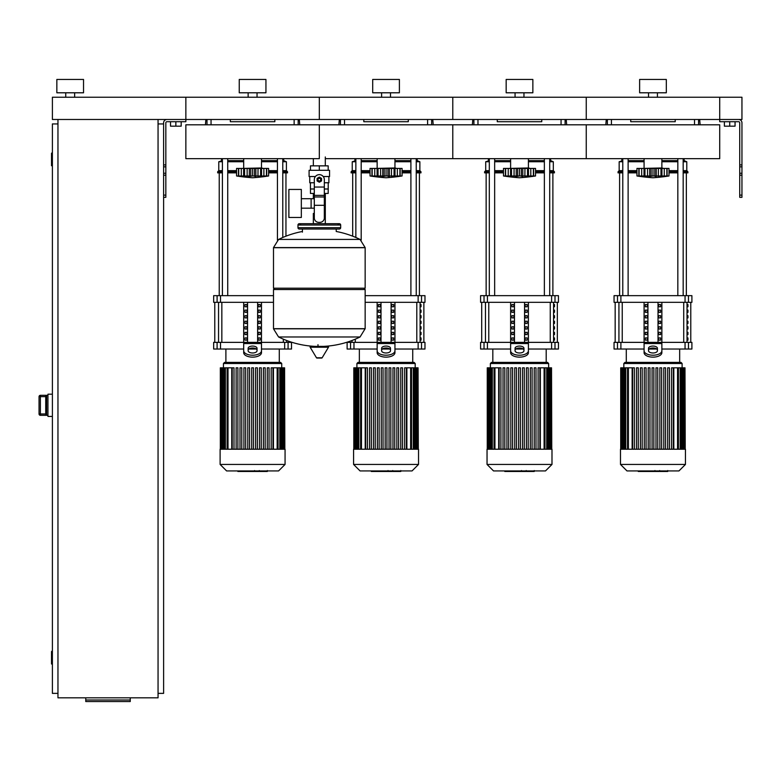 <?xml version="1.0" encoding="UTF-8"?>
<svg xmlns="http://www.w3.org/2000/svg" width="781" height="781" viewBox="0 0 781 781"><rect width="100%" height="100%" fill="white"/><g stroke="black" fill="none" stroke-linecap="round" stroke-linejoin="round"><path stroke-width="1.17" d="M741.95 195.113L741.95 122.822A3.339 3.339 0 0 0 738.611 119.483L719.711 119.483L741.95 119.483L741.95 97.244L719.711 97.244L719.711 121.709L738.611 121.709A1.113 1.113 0 0 1 739.724 122.822L739.724 197.339L741.95 197.339L741.95 195.113L739.724 195.113M724.377 121.709L724.377 126.161L735.058 126.161L735.058 121.709M729.718 121.709L729.718 126.161M163.61 195.113L163.61 122.822A3.339 3.339 0 0 1 166.949 119.483L719.711 119.483L719.711 97.244L586.248 97.244L586.248 119.483L586.248 97.244L452.785 97.244L452.785 119.483L452.785 97.244L319.322 97.244L319.322 119.483L319.322 97.244L185.858 97.244L185.858 121.709L166.949 121.709A1.113 1.113 0 0 0 165.836 122.822L165.836 197.339L163.61 197.339L163.61 195.113L165.836 195.113M181.182 121.709L181.182 126.161L170.512 126.161L170.512 121.709M175.852 121.709L175.852 126.161M57.96 119.483L57.96 697.823L158.055 697.823L158.055 119.483M158.055 123.935L163.61 123.935M158.055 693.372L163.61 693.372L163.61 197.339M52.395 664.455L52.395 651.11M51.956 651.11L51.507 664.006L51.507 651.549M52.395 166.197L52.395 152.851M51.956 152.851L51.507 165.748L51.507 153.291M51.507 153.74L51.507 165.308M57.96 123.935L52.395 123.935L52.395 693.372L57.96 693.372M51.507 651.998L51.507 663.567M130.251 700.01L130.251 701.553L85.764 701.553L85.764 700.01L130.251 700.01L130.251 697.823M85.764 697.823L85.764 700.01M45.728 413.979L40.387 413.979L40.387 415.316L46.616 415.316L45.728 414.262L45.728 396.367L46.616 395.323L40.387 395.303L39.05 396.641L40.387 396.65L40.387 395.323A1.337 1.337 180 0 0 39.05 396.65L39.05 413.989A1.337 1.337 0 0 0 40.387 415.316L47.944 415.326M40.387 395.303L47.944 395.303M45.728 414.252L45.728 396.211M52.395 394.19L47.944 394.19L47.944 416.439L52.395 416.439M325.306 156.961L325.306 165.855M325.306 193.444L325.306 213.457L324.33 213.457L325.306 213.457L325.306 223.698M313.337 158.65L313.337 165.855M313.337 193.444L313.337 198.716M314.313 213.457L313.337 213.457L314.313 213.457M301.329 208.185L314.313 208.185M301.329 198.716L311.111 198.716L311.111 208.185L311.111 198.716L314.313 198.716M288.872 203.451L288.872 217.469L301.329 217.469L301.329 189.441L288.872 189.441L288.872 203.451M315.407 176.535L309.091 176.535L309.091 170.307L329.553 170.307L329.553 176.535L323.236 176.535M324.33 193.444L328.186 193.444L328.215 188.992L324.33 188.992M317.545 179.65A1.777 1.777 0 0 0 319.322 181.426A1.777 1.777 0 0 0 321.098 179.65A1.777 1.777 0 0 0 319.322 177.873A1.777 1.777 0 0 0 317.545 179.65M317.984 179.65A1.337 1.337 0 0 1 319.322 178.312A1.337 1.337 0 0 1 320.659 179.65A1.337 1.337 0 0 1 319.322 180.987A1.337 1.337 0 0 1 317.984 179.65M321.547 180.938L319.322 182.217L317.096 180.938L317.096 178.371L319.322 177.082L321.547 178.371L321.547 180.938M324.33 205.305L324.33 217.909A4.452 4.452 0 0 1 319.878 222.36L318.765 222.36A4.452 4.452 0 0 1 314.313 217.909L314.313 205.305L324.33 205.305L324.33 179.65A5.008 5.008 0 0 0 319.322 174.641A5.008 5.008 0 0 0 314.313 179.65L314.313 205.305M314.313 188.992L310.418 188.992L310.418 182.764M310.457 188.992L310.457 193.444L314.313 193.444M314.313 182.764L309.754 182.764L309.754 176.535M328.889 176.535L328.889 182.764L324.33 182.764M310.457 170.307L310.457 165.855L328.186 165.855L328.186 170.307M319.322 170.307L319.322 165.855M365.147 247.597L273.496 247.597L365.147 247.714L273.496 247.714L273.496 288.199L365.147 288.199L365.147 247.597L360.061 239.425L278.583 239.425L360.061 239.425A92.09 92.09 0 0 0 336.23 231.488L336.23 229.028L339.335 229.028A1.337 1.337 0 0 0 340.672 227.701L340.672 225.026A1.337 1.337 0 0 0 339.335 223.698L299.299 223.698A1.337 1.337 0 0 0 297.971 225.026L340.672 225.026M302.413 232.142L302.413 229.028L299.299 229.028L339.335 229.028M363.809 288.199L365.147 289.536L365.147 328.684L273.496 328.684L365.147 328.684L360.061 336.982L278.583 336.982A92.09 92.09 0 0 0 314.792 346.364M365.147 289.536L273.496 289.536L273.496 328.801L365.147 328.801M317.984 344.694L317.984 346.364M310.623 346.364A0.556 0.556 0 0 0 310.145 347.213L316.49 357.776A0.556 0.556 0 0 0 316.969 358.049L321.674 358.049A0.556 0.556 0 0 0 322.153 357.776L328.489 347.213A0.556 0.556 0 0 0 328.01 346.364L310.623 346.364M273.496 289.536L274.834 288.199M313.337 223.698L313.337 213.457M300.636 225.026A1.337 1.337 0 0 0 299.299 223.698M338.007 225.026A1.337 1.337 0 0 1 339.335 223.698M340.672 227.701L297.971 227.701A1.337 1.337 0 0 0 299.299 229.028M74.644 92.793L74.644 97.244M65.741 92.793L65.741 97.244M83.538 79.447L83.538 92.793L56.847 92.793L56.847 79.447L83.538 79.447M52.395 97.244L185.858 97.244L185.858 119.483L52.395 119.483L52.395 97.244M319.322 158.65L185.858 158.65L185.858 124.804L319.322 124.804L319.322 158.65L319.322 124.804L452.785 124.804L452.785 158.65L452.785 124.804L586.248 124.804L586.248 158.65L719.711 158.65L719.711 124.804L586.248 124.804L586.248 158.65L325.306 158.65M661.868 158.65L661.868 167.974L642.294 168.423M666.994 176.018L666.847 168.423L668.995 168.423L668.995 175.979A184.746 184.746 0 0 1 652.975 177.765A184.746 184.746 0 0 1 636.964 175.979L637.335 176.037M668.995 175.979L636.964 175.979L636.964 168.423L644.013 168.423L644.013 176.467L644.969 175.979L644.305 176.252M666.125 176.252L665.227 176.467L666.847 175.979L666.847 168.423L664.27 168.423L664.27 176.252M661.937 176.467L660.98 175.979L661.937 176.467L661.937 168.423L664.27 168.423M638.956 176.018L639.102 168.423L639.102 175.979L640.732 176.467L638.858 176.252L638.858 168.423M644.305 168.423L649.694 168.423L649.694 176.467L652.975 175.979L652.975 168.423L656.255 168.423L656.255 176.467L654.829 176.252L654.829 168.423M644.969 168.423L644.969 175.979L645.789 176.028M656.255 168.423L661.937 168.423M660.98 168.423L660.98 175.979L658.744 176.184M644.013 168.423L644.14 176.135M649.694 168.423L652.975 168.423M665.207 176.467L667.091 176.252L667.091 168.423M658.344 176.272L658.422 168.423M648.738 176.418L649.236 176.457M641.679 168.423L641.679 176.252L644.013 176.467M528.415 158.65L528.415 167.974L508.841 168.423M533.53 176.018L533.384 168.423L535.532 168.423L535.532 175.979A184.746 184.746 0 0 1 519.511 177.765A184.746 184.746 0 0 1 503.501 175.979L503.872 176.037M535.532 175.979L503.501 175.979L503.501 168.423L510.549 168.423L510.549 176.467L511.506 175.979L510.842 176.252M532.662 176.252L531.763 176.467L533.384 175.979L533.384 168.423L530.807 168.423L530.807 176.252M528.483 176.467L527.517 175.979L528.483 176.467L528.483 168.423L530.807 168.423M505.492 176.018L505.639 168.423L505.639 175.979L507.269 176.467L505.395 176.252L505.395 168.423M510.842 168.423L516.231 168.423L516.231 176.467L519.511 175.979L519.511 168.423L522.792 168.423L522.801 176.467L521.376 176.252L521.376 168.423M511.506 168.423L511.506 175.979L512.326 176.028M522.792 168.423L528.483 168.423M527.517 168.423L527.517 175.979L525.281 176.184M510.549 168.423L510.676 176.135M516.231 168.423L519.511 168.423M531.763 176.467L533.628 176.252L533.628 168.423M524.881 176.272L524.959 168.423M515.275 176.418L515.772 176.457M508.216 168.423L508.216 176.252L510.549 176.467M394.952 158.65L394.952 167.974L375.378 168.423M400.067 176.018L399.921 168.423L402.069 168.423L402.069 175.979A184.746 184.746 0 0 1 386.048 177.765A184.746 184.746 0 0 1 370.038 175.979L370.409 176.037M402.069 175.979L370.038 175.979L370.038 168.423L377.086 168.423L377.086 176.467L378.043 175.979L377.389 176.252M399.208 176.252L398.3 176.467L399.921 175.979L399.921 168.423L397.344 168.423L397.344 176.252M395.02 176.467L394.063 175.979L395.02 176.467L395.02 168.423L397.344 168.423M372.029 176.018L372.186 168.423L372.186 175.979L373.806 176.467L371.941 176.252L371.941 168.423M377.389 168.423L382.768 168.423L382.768 176.467L386.048 175.979L386.048 168.423L389.329 168.423L389.338 176.467L387.913 176.252L387.913 168.423M378.043 168.423L378.043 175.979L378.863 176.028M389.329 168.423L395.02 168.423M394.063 168.423L394.063 175.979L391.818 176.184M377.086 168.423L377.213 176.135M382.768 168.423L386.048 168.423M398.3 176.467L400.165 176.252L400.165 168.423M391.418 176.272L391.496 168.423M381.811 176.418L382.309 176.457M374.753 168.423L374.753 176.252L377.086 176.467M261.489 158.65L261.489 167.974L241.915 168.423M266.604 176.018L266.458 168.423L268.605 168.423L268.605 175.979A184.746 184.746 0 0 1 252.585 177.765A184.746 184.746 0 0 1 236.575 175.979L236.946 176.037M268.605 175.979L236.575 175.979L236.575 168.423L243.623 168.423L243.623 176.467L244.58 175.979L243.926 176.252M265.745 176.252L264.837 176.467L266.458 175.979L266.458 168.423L263.88 168.423L263.89 176.252M261.557 176.467L260.6 175.979L261.557 176.467L261.557 168.423L263.88 168.423M238.576 176.018L238.722 168.423L238.722 175.979L240.343 176.467L238.478 176.252L238.478 168.423M243.926 168.423L249.305 168.423L249.305 176.467L252.585 175.979L252.585 168.423L255.875 168.423L255.875 176.467L254.45 176.252L254.45 168.423M244.58 168.423L244.58 175.979L245.4 176.028M255.875 168.423L261.557 168.423M260.6 168.423L260.6 175.979L258.355 176.184M243.623 168.423L243.76 176.135M249.305 168.423L252.585 168.423M264.837 176.467L266.702 176.252L266.702 168.423M257.955 176.272L258.033 168.423M248.348 176.418L248.846 176.457M241.3 168.423L241.3 176.252L243.623 176.467M667.511 471.47L660.228 471.47M667.169 471.47L667.169 470.933M659.144 470.933L659.144 471.47L654.947 471.47L655.005 470.933M656.899 471.47L656.899 470.933M651.764 470.933L651.764 471.47L654.488 471.47L654.488 470.933M651.764 471.47L638.243 471.47L638.243 470.933M640.557 471.47L640.557 470.933M640.928 471.47L640.928 470.933M643.847 471.47L643.847 470.933M645.594 471.47L645.594 470.933M646.365 471.47L646.365 470.933M648.62 471.47L648.62 470.933M534.048 471.47L526.765 471.47M533.706 471.47L533.706 470.933M525.681 470.933L525.681 471.47L521.493 471.47L521.542 470.933M523.436 471.47L523.436 470.933M518.301 470.933L518.301 471.47L521.025 471.47L521.025 470.933M518.301 471.47L504.78 471.47L504.78 470.933M507.094 471.47L507.094 470.933M507.465 471.47L507.465 470.933M510.383 471.47L510.383 470.933M512.141 471.47L512.141 470.933M512.902 471.47L512.902 470.933M515.157 471.47L515.157 470.933M400.585 471.47L393.302 471.47M400.243 471.47L400.243 470.933M392.218 470.933L392.218 471.47L388.03 471.47L388.089 470.933M389.973 471.47L389.973 470.933M384.838 470.933L384.838 471.47L387.571 471.47L387.571 470.933M384.838 471.47L371.317 471.47L371.317 470.933M373.63 471.47L373.63 470.933M374.001 471.47L374.001 470.933M376.92 471.47L376.92 470.933M378.678 471.47L378.678 470.933M379.439 471.47L379.439 470.933M381.694 471.47L381.694 470.933M267.122 471.47L259.839 471.47M266.78 471.47L266.78 470.933M258.765 470.933L258.765 471.47L254.567 471.47L254.626 470.933M256.51 471.47L256.51 470.933M251.375 470.933L251.375 471.47L254.108 471.47L254.108 470.933M251.375 471.47L237.854 471.47L237.854 470.933M240.167 471.47L240.167 470.933M240.538 471.47L240.538 470.933M243.457 471.47L243.457 470.933M245.214 471.47L245.214 470.933M245.976 471.47L245.976 470.933M248.231 471.47L248.231 470.933M620.495 449.221L620.495 464.441L626.997 470.933L678.953 470.933L685.454 464.441L685.454 449.221L620.495 449.221M623.834 363.497L682.116 363.497L681.003 362.384L624.946 362.384L623.834 363.497L623.834 367.812M682.116 363.497L682.116 367.812M628.402 449.221L628.402 367.812L632.141 367.812L632.141 449.221M659.877 449.221L659.877 367.812L659.877 449.221M661.663 367.812L661.663 449.221L661.663 367.812L659.877 367.812M665.558 367.812L665.558 449.221L665.558 367.812L663.782 367.812L663.782 449.221M667.677 449.221L667.677 367.812L667.677 449.221M673.349 367.812L673.349 449.221L673.349 367.812L671.572 367.812L671.572 449.221M673.808 449.221L673.808 367.812L684.986 367.812L684.986 449.221M652.086 449.221L652.086 367.812L653.863 367.812L653.863 449.221M632.6 449.221L632.6 367.812L634.377 367.812L634.377 449.221M636.495 449.221L636.495 367.812L638.272 367.812L638.272 449.221M640.391 449.221L640.391 367.812L642.177 367.812L642.177 449.221M644.296 449.221L644.296 367.812L646.072 367.812L646.072 449.221M648.191 449.221L648.191 367.812L649.968 367.812L649.968 449.221M655.981 449.221L655.981 367.812L657.758 367.812L657.758 449.221M685.23 449.221L684.986 367.812M669.454 449.221L669.454 367.812L667.677 367.812M628.402 367.812L620.719 367.812L620.719 449.221M620.495 464.441L685.454 464.441M487.041 449.221L487.041 464.441L493.533 470.933L545.489 470.933L551.991 464.441L551.991 449.221L487.041 449.221M490.37 363.497L548.652 363.497L547.54 362.384L491.483 362.384L490.37 363.497L490.37 367.812M548.652 363.497L548.652 367.812M494.939 449.221L494.939 367.812L498.678 367.812L498.678 449.221M522.518 449.221L522.518 367.812L522.518 449.221M524.305 367.812L524.305 449.221L524.305 367.812L522.518 367.812M526.414 449.221L526.414 367.812L526.414 449.221M534.214 449.221L534.214 367.812L534.214 449.221M535.991 367.812L535.991 449.221L535.991 367.812L534.214 367.812M540.345 449.221L540.345 367.812L551.523 367.812L551.523 449.221M518.623 449.221L518.623 367.812L520.4 367.812L520.4 449.221M499.137 449.221L499.137 367.812L500.914 367.812L500.914 449.221M503.032 449.221L503.032 367.812L504.819 367.812L504.819 449.221M506.928 449.221L506.928 367.812L508.714 367.812L508.714 449.221M510.833 449.221L510.833 367.812L512.609 367.812L512.609 449.221M514.728 449.221L514.728 367.812L516.505 367.812L516.505 449.221M530.319 449.221L530.319 367.812L532.095 367.812L532.095 449.221M538.109 449.221L538.109 367.812L539.886 367.812L539.886 449.221M551.767 449.221L551.523 367.812M528.2 449.221L528.2 367.812L526.414 367.812M494.939 367.812L487.256 367.812L487.256 449.221M487.041 464.441L551.991 464.441M353.578 449.221L353.578 464.441L360.07 470.933L412.036 470.933L418.528 464.441L418.528 449.221L353.578 449.221M356.907 363.497L415.189 363.497L414.076 362.384L358.02 362.384L356.907 363.497L356.907 367.812M415.189 363.497L415.189 367.812M361.476 449.221L361.476 367.812L365.215 367.812L365.215 449.221M392.96 449.221L392.96 367.812L392.96 449.221M396.855 449.221L396.855 367.812L396.855 449.221M398.632 367.812L398.632 449.221L398.632 367.812L396.855 367.812M400.751 449.221L400.751 367.812L400.751 449.221M406.881 449.221L406.881 367.812L418.06 367.812L418.06 449.221M385.16 449.221L385.16 367.812L386.937 367.812L386.937 449.221M365.674 449.221L365.674 367.812L367.451 367.812L367.451 449.221M369.569 449.221L369.569 367.812L371.356 367.812L371.356 449.221M373.474 449.221L373.474 367.812L375.251 367.812L375.251 449.221M377.369 449.221L377.369 367.812L379.146 367.812L379.146 449.221M381.265 449.221L381.265 367.812L383.041 367.812L383.041 449.221M389.055 449.221L389.055 367.812L390.842 367.812L390.842 449.221M404.646 449.221L404.646 367.812L406.423 367.812L406.423 449.221M418.304 449.221L418.06 367.812M402.527 449.221L402.527 367.812L400.751 367.812M394.737 449.221L394.737 367.812L392.96 367.812M361.476 367.812L353.803 367.812L353.803 449.221M353.578 464.441L418.528 464.441M220.115 449.221L220.115 464.441L226.607 470.933L278.573 470.933L285.065 464.441L285.065 449.221L220.115 449.221M223.454 363.497L281.726 363.497L280.613 362.384L224.567 362.384L223.454 363.497L223.454 367.812L220.34 367.812L220.34 449.221M281.726 363.497L281.726 367.812M228.013 449.221L228.013 367.812L231.762 367.812L231.762 449.221M253.483 367.812L253.483 449.221L253.483 367.812L251.697 367.812L251.697 449.221M273.418 449.221L273.418 367.812L284.596 367.812L284.596 449.221M232.211 449.221L232.211 367.812L233.997 367.812L233.997 449.221M236.116 449.221L236.116 367.812L237.893 367.812L237.893 449.221M240.011 449.221L240.011 367.812L241.788 367.812L241.788 449.221M243.906 449.221L243.906 367.812L245.683 367.812L245.683 449.221M247.802 449.221L247.802 367.812L249.578 367.812L249.578 449.221M255.592 449.221L255.592 367.812L257.379 367.812L257.379 449.221M259.497 449.221L259.497 367.812L261.274 367.812L261.274 449.221M263.392 449.221L263.392 367.812L265.169 367.812L265.169 449.221M267.287 449.221L267.287 367.812L269.064 367.812L269.064 449.221M271.183 449.221L271.183 367.812L272.969 367.812L272.969 449.221M284.84 449.221L284.596 367.812M228.013 367.812L223.483 367.812L223.483 449.221M220.115 464.441L285.065 464.441M687.963 337.919L687.963 340.145L687.202 340.145L687.202 337.919L687.963 337.919M687.963 332.355L687.963 334.58L687.202 334.58L687.202 332.355L687.963 332.355M687.963 326.79L687.963 329.016L687.202 329.016L687.202 326.79L687.963 326.79M687.963 321.235L687.963 323.461L687.202 323.461L687.202 321.235L687.963 321.235M687.963 315.67L687.963 317.896L687.202 317.896L687.202 315.67L687.963 315.67M687.963 310.116L687.963 312.332L687.202 312.332L687.202 310.116L687.963 310.116M687.963 304.551L687.963 306.777L687.202 306.777L687.202 304.551L687.963 304.551M554.5 337.919L554.5 340.145L553.739 340.145L553.739 337.919L554.5 337.919M554.5 332.355L554.5 334.58L553.739 334.58L553.739 332.355L554.5 332.355M554.5 326.79L554.5 329.016L553.739 329.016L553.739 326.79L554.5 326.79M554.5 321.235L554.5 323.461L553.739 323.461L553.739 321.235L554.5 321.235M554.5 315.67L554.5 317.896L553.739 317.896L553.739 315.67L554.5 315.67M554.5 310.116L554.5 312.332L553.739 312.332L553.739 310.116L554.5 310.116M554.5 304.551L554.5 306.777L553.739 306.777L553.739 304.551L554.5 304.551M421.037 337.919L421.037 340.145L420.276 340.145L420.276 337.919L421.037 337.919M421.037 332.355L421.037 334.58L420.276 334.58L420.276 332.355L421.037 332.355M421.037 326.79L421.037 329.016L420.276 329.016L420.276 326.79L421.037 326.79M421.037 321.235L421.037 323.461L420.276 323.461L420.276 321.235L421.037 321.235M421.037 315.67L421.037 317.896L420.276 317.896L420.276 315.67L421.037 315.67M421.037 310.116L421.037 312.332L420.276 312.332L420.276 310.116L421.037 310.116M421.037 304.551L421.037 306.777L420.276 306.777L420.276 304.551L421.037 304.551M688.461 342.361L691.898 342.361L691.898 349.039L688.461 349.039L688.461 342.361L685.054 342.361L685.054 349.039L688.461 349.039M644.081 349.039L620.895 349.039L620.895 342.361L644.081 342.361L644.081 302.325M685.054 349.039L661.868 349.039M656.733 349.039L649.216 349.039M661.868 302.325L661.868 342.361L685.054 342.361M620.895 342.361L617.488 342.361L617.488 349.039L620.895 349.039M617.488 302.325L614.051 302.325L614.051 295.657L617.488 295.657L617.488 302.325L620.895 302.325L620.895 295.657L617.488 295.657M688.461 295.657L691.898 295.657L691.898 302.325L688.461 302.325L688.461 295.657L685.054 295.657L685.054 302.325L688.461 302.325M685.054 302.325L620.895 302.325M620.895 295.657L685.054 295.657M617.488 349.039L614.051 349.039L614.051 342.361L617.488 342.361M658.666 340.145L658.666 337.919L660.589 337.919L660.589 340.145L658.666 340.145L660.589 340.145M658.666 337.919L660.589 337.919M645.36 337.919L647.293 337.919L647.293 340.145L645.36 340.145L645.36 337.919L647.293 337.919M645.36 340.145L647.293 340.145M658.666 334.58L658.666 332.355L660.589 332.355L660.589 334.58L658.666 334.58L660.589 334.58M658.666 332.355L660.589 332.355M645.36 332.355L647.293 332.355L647.293 334.58L645.36 334.58L645.36 332.355L647.293 332.355M645.36 334.58L647.293 334.58M658.666 329.016L658.666 326.79L660.589 326.79L660.589 329.016L658.666 329.016L660.589 329.016M658.666 326.79L660.589 326.79M645.36 326.79L647.293 326.79L647.293 329.016L645.36 329.016L645.36 326.79L647.293 326.79M645.36 329.016L647.293 329.016M658.666 323.461L658.666 321.235L660.589 321.235L660.589 323.461L658.666 323.461L660.589 323.461M658.666 321.235L660.589 321.235M645.36 321.235L647.293 321.235L647.293 323.461L645.36 323.461L645.36 321.235L647.293 321.235M645.36 323.461L647.293 323.461M658.666 317.896L658.666 315.67L660.589 315.67L660.589 317.896L658.666 317.896L660.589 317.896M658.666 315.67L660.589 315.67M645.36 315.67L647.293 315.67L647.293 317.896L645.36 317.896L645.36 315.67L647.293 315.67M645.36 317.896L647.293 317.896M658.666 312.332L658.666 310.116L660.589 310.116L660.589 312.332L658.666 312.332L660.589 312.332M658.666 310.116L660.589 310.116M645.36 310.116L647.293 310.116L647.293 312.332L645.36 312.332L645.36 310.116L647.293 310.116M645.36 312.332L647.293 312.332M658.666 306.777L658.666 304.551L660.589 304.551L660.589 306.777L658.666 306.777L660.589 306.777M645.36 306.777L645.36 304.551L647.293 304.551L647.293 306.777L645.36 306.777L647.293 306.777M658.666 304.551L660.589 304.551M645.36 304.551L647.293 304.551M658.022 302.325L658.022 342.361M647.927 302.325L647.927 342.361M644.081 345.778L644.081 352.69L644.081 342.361L661.868 342.361L661.868 352.69L661.868 345.778M648.523 348.306L648.523 350.757A4.452 2.226 0 0 0 652.975 352.983A4.452 2.226 0 0 0 657.426 350.757L657.426 348.306A4.452 2.226 0 0 0 652.975 346.081A4.452 2.226 0 0 0 648.523 348.306M648.523 350.23A4.452 2.226 180 0 1 652.975 348.004A4.452 2.226 180 0 1 657.426 350.23M661.868 352.69A8.894 4.452 180 0 1 652.975 357.132A8.894 4.452 180 0 1 644.081 352.69M644.081 350.757A8.894 4.452 -0 0 0 652.975 355.209A8.894 4.452 -0 0 0 661.868 350.757M554.998 342.361L558.444 342.361L558.444 349.039L554.998 349.039L554.998 342.361L551.601 342.361L551.601 349.039L554.998 349.039M510.618 349.039L487.432 349.039L487.432 342.361L510.618 342.361L510.618 302.325M551.601 349.039L528.415 349.039M523.27 349.039L515.753 349.039M528.415 302.325L528.415 342.361L551.601 342.361M487.432 342.361L484.025 342.361L484.025 349.039L487.432 349.039M484.025 302.325L480.588 302.325L480.588 295.657L484.025 295.657L484.025 302.325L487.432 302.325L487.432 295.657L484.025 295.657M554.998 295.657L558.444 295.657L558.444 302.325L554.998 302.325L554.998 295.657L551.601 295.657L551.601 302.325L554.998 302.325M551.601 302.325L487.432 302.325M487.432 295.657L551.601 295.657M484.025 349.039L480.588 349.039L480.588 342.361L484.025 342.361M525.203 340.145L525.203 337.919L527.126 337.919L527.126 340.145L525.203 340.145L527.126 340.145M525.203 337.919L527.126 337.919M511.897 337.919L513.83 337.919L513.83 340.145L511.897 340.145L511.897 337.919L513.83 337.919M511.897 340.145L513.83 340.145M525.203 334.58L525.203 332.355L527.126 332.355L527.126 334.58L525.203 334.58L527.126 334.58M525.203 332.355L527.126 332.355M511.897 332.355L513.83 332.355L513.83 334.58L511.897 334.58L511.897 332.355L513.83 332.355M511.897 334.58L513.83 334.58M525.203 329.016L525.203 326.79L527.126 326.79L527.126 329.016L525.203 329.016L527.126 329.016M525.203 326.79L527.126 326.79M511.897 326.79L513.83 326.79L513.83 329.016L511.897 329.016L511.897 326.79L513.83 326.79M511.897 329.016L513.83 329.016M525.203 323.461L525.203 321.235L527.126 321.235L527.126 323.461L525.203 323.461L527.126 323.461M525.203 321.235L527.126 321.235M511.897 321.235L513.83 321.235L513.83 323.461L511.897 323.461L511.897 321.235L513.83 321.235M511.897 323.461L513.83 323.461M525.203 317.896L525.203 315.67L527.126 315.67L527.126 317.896L525.203 317.896L527.126 317.896M525.203 315.67L527.126 315.67M511.897 315.67L513.83 315.67L513.83 317.896L511.897 317.896L511.897 315.67L513.83 315.67M511.897 317.896L513.83 317.896M525.203 312.332L525.203 310.116L527.126 310.116L527.126 312.332L525.203 312.332L527.126 312.332M525.203 310.116L527.126 310.116M511.897 310.116L513.83 310.116L513.83 312.332L511.897 312.332L511.897 310.116L513.83 310.116M511.897 312.332L513.83 312.332M525.203 306.777L525.203 304.551L527.126 304.551L527.126 306.777L525.203 306.777L527.126 306.777M511.897 306.777L511.897 304.551L513.83 304.551L513.83 306.777L511.897 306.777L513.83 306.777M525.203 304.551L527.126 304.551M511.897 304.551L513.83 304.551M524.559 302.325L524.559 342.361M514.464 302.325L514.464 342.361M510.618 345.778L510.618 352.69L510.618 342.361L528.415 342.361L528.415 352.69L528.415 345.778M515.06 348.306L515.06 350.757A4.452 2.226 0 0 0 519.511 352.983A4.452 2.226 0 0 0 523.963 350.757L523.963 348.306A4.452 2.226 0 0 0 519.511 346.081A4.452 2.226 0 0 0 515.06 348.306M515.06 350.23A4.452 2.226 180 0 1 519.511 348.004A4.452 2.226 180 0 1 523.963 350.23M528.415 352.69A8.894 4.452 180 0 1 519.511 357.132A8.894 4.452 180 0 1 510.618 352.69M510.618 350.757A8.894 4.452 -0 0 0 519.511 355.209A8.894 4.452 -0 0 0 528.415 350.757M421.535 342.361L424.981 342.361L424.981 349.039L421.535 349.039L421.535 342.361L418.138 342.361L418.138 349.039L421.535 349.039M377.155 349.039L353.969 349.039L353.969 342.361L377.155 342.361L377.155 302.325M418.138 349.039L394.952 349.039M389.807 349.039L382.3 349.039M394.952 302.325L394.952 342.361L418.138 342.361M353.969 342.361L350.562 342.361L350.562 349.039L353.969 349.039M421.535 295.657L424.981 295.657L424.981 302.325L421.535 302.325L421.535 295.657L418.138 295.657L418.138 302.325L421.535 302.325M418.138 302.325L365.147 302.325M365.147 295.657L418.138 295.657M350.562 349.039L347.125 349.039L347.125 342.361L350.562 342.361M391.74 340.145L391.74 337.919L393.663 337.919L393.663 340.145L391.74 340.145L393.663 340.145M391.74 337.919L393.663 337.919M378.434 337.919L380.367 337.919L380.367 340.145L378.434 340.145L378.434 337.919L380.367 337.919M378.434 340.145L380.367 340.145M391.74 334.58L391.74 332.355L393.663 332.355L393.663 334.58L391.74 334.58L393.663 334.58M391.74 332.355L393.663 332.355M378.434 332.355L380.367 332.355L380.367 334.58L378.434 334.58L378.434 332.355L380.367 332.355M378.434 334.58L380.367 334.58M391.74 329.016L391.74 326.79L393.663 326.79L393.663 329.016L391.74 329.016L393.663 329.016M391.74 326.79L393.663 326.79M378.434 326.79L380.367 326.79L380.367 329.016L378.434 329.016L378.434 326.79L380.367 326.79M378.434 329.016L380.367 329.016M391.74 323.461L391.74 321.235L393.663 321.235L393.663 323.461L391.74 323.461L393.663 323.461M391.74 321.235L393.663 321.235M378.434 321.235L380.367 321.235L380.367 323.461L378.434 323.461L378.434 321.235L380.367 321.235M378.434 323.461L380.367 323.461M391.74 317.896L391.74 315.67L393.663 315.67L393.663 317.896L391.74 317.896L393.663 317.896M391.74 315.67L393.663 315.67M378.434 315.67L380.367 315.67L380.367 317.896L378.434 317.896L378.434 315.67L380.367 315.67M378.434 317.896L380.367 317.896M391.74 312.332L391.74 310.116L393.663 310.116L393.663 312.332L391.74 312.332L393.663 312.332M391.74 310.116L393.663 310.116M378.434 310.116L380.367 310.116L380.367 312.332L378.434 312.332L378.434 310.116L380.367 310.116M378.434 312.332L380.367 312.332M391.74 306.777L391.74 304.551L393.663 304.551L393.663 306.777L391.74 306.777L393.663 306.777M378.434 306.777L378.434 304.551L380.367 304.551L380.367 306.777L378.434 306.777L380.367 306.777M391.74 304.551L393.663 304.551M378.434 304.551L380.367 304.551M391.096 302.325L391.096 342.361M381.011 302.325L381.011 342.361M377.155 345.778L377.155 352.69L377.155 342.361L394.952 342.361L394.952 352.69L394.952 345.778M381.606 348.306L381.606 350.757A4.452 2.226 0 0 0 386.048 352.983A4.452 2.226 0 0 0 390.5 350.757L390.5 348.306A4.452 2.226 0 0 0 386.048 346.081A4.452 2.226 0 0 0 381.606 348.306M381.606 350.23A4.452 2.226 180 0 1 386.048 348.004A4.452 2.226 180 0 1 390.5 350.23M394.952 352.69A8.894 4.452 180 0 1 386.048 357.132A8.894 4.452 180 0 1 377.155 352.69M377.155 350.757A8.894 4.452 -0 0 0 386.048 355.209A8.894 4.452 -0 0 0 394.952 350.757M288.082 342.361L291.518 342.361L291.518 349.039L288.082 349.039L288.082 342.361L284.675 342.361L284.675 349.039L288.082 349.039M243.692 349.039L220.506 349.039L220.506 342.361L243.692 342.361L243.692 302.325M284.675 349.039L261.489 349.039M256.344 349.039L248.836 349.039M261.489 302.325L261.489 342.361L284.675 342.361M220.506 342.361L217.098 342.361L217.098 349.039L220.506 349.039M217.098 302.325L213.662 302.325L213.662 295.657L217.098 295.657L217.098 302.325L220.506 302.325L220.506 295.657L217.098 295.657M273.496 302.325L220.506 302.325M220.506 295.657L273.496 295.657M217.098 349.039L213.662 349.039L213.662 342.361L217.098 342.361M258.277 340.145L258.277 337.919L260.2 337.919L260.2 340.145L258.277 340.145L260.2 340.145M258.277 337.919L260.2 337.919M244.98 337.919L246.903 337.919L246.903 340.145L244.98 340.145L244.98 337.919L246.903 337.919M244.98 340.145L246.903 340.145M258.277 334.58L258.277 332.355L260.2 332.355L260.2 334.58L258.277 334.58L260.2 334.58M258.277 332.355L260.2 332.355M244.98 332.355L246.903 332.355L246.903 334.58L244.98 334.58L244.98 332.355L246.903 332.355M244.98 334.58L246.903 334.58M258.277 329.016L258.277 326.79L260.2 326.79L260.2 329.016L258.277 329.016L260.2 329.016M258.277 326.79L260.2 326.79M244.98 326.79L246.903 326.79L246.903 329.016L244.98 329.016L244.98 326.79L246.903 326.79M244.98 329.016L246.903 329.016M258.277 323.461L258.277 321.235L260.2 321.235L260.2 323.461L258.277 323.461L260.2 323.461M258.277 321.235L260.2 321.235M244.98 321.235L246.903 321.235L246.903 323.461L244.98 323.461L244.98 321.235L246.903 321.235M244.98 323.461L246.903 323.461M258.277 317.896L258.277 315.67L260.2 315.67L260.2 317.896L258.277 317.896L260.2 317.896M258.277 315.67L260.2 315.67M244.98 315.67L246.903 315.67L246.903 317.896L244.98 317.896L244.98 315.67L246.903 315.67M244.98 317.896L246.903 317.896M258.277 312.332L258.277 310.116L260.2 310.116L260.2 312.332L258.277 312.332L260.2 312.332M258.277 310.116L260.2 310.116M244.98 310.116L246.903 310.116L246.903 312.332L244.98 312.332L244.98 310.116L246.903 310.116M244.98 312.332L246.903 312.332M258.277 306.777L258.277 304.551L260.2 304.551L260.2 306.777L258.277 306.777L260.2 306.777M244.98 306.777L244.98 304.551L246.903 304.551L246.903 306.777L244.98 306.777L246.903 306.777M258.277 304.551L260.2 304.551M244.98 304.551L246.903 304.551M257.632 302.325L257.632 342.361M247.548 302.325L247.548 342.361M243.692 345.778L243.692 352.69L243.692 342.361L261.489 342.361L261.489 352.69L261.489 345.778M248.143 348.306L248.143 350.757A4.452 2.226 0 0 0 252.585 352.983A4.452 2.226 0 0 0 257.037 350.757L257.037 348.306A4.452 2.226 0 0 0 252.585 346.081A4.452 2.226 0 0 0 248.143 348.306M248.143 350.23A4.452 2.226 180 0 1 252.585 348.004A4.452 2.226 180 0 1 257.037 350.23M261.489 352.69A8.894 4.452 180 0 1 252.585 357.132A8.894 4.452 180 0 1 243.692 352.69M243.692 350.757A8.894 4.452 -0 0 0 252.585 355.209A8.894 4.452 -0 0 0 261.489 350.757M619.606 295.657L619.606 172.865M686.343 295.657L686.343 172.865M677.83 158.65L677.83 295.657M683.17 158.65L683.17 295.657M486.143 295.657L486.143 172.865M552.88 295.657L552.88 172.865M544.367 158.65L544.367 295.657M549.707 158.65L549.707 295.657M352.69 236.174L352.69 172.865M419.417 295.657L419.417 172.865M410.904 158.65L410.904 295.657M416.244 158.65L416.244 295.657M219.227 295.657L219.227 172.865M285.953 236.174L285.953 172.865M277.44 158.65L277.44 240.089M282.781 158.65L282.781 237.483M622.779 170.649L619.167 170.649L619.167 161.745L622.779 160.632M628.119 160.632L644.081 160.632M619.167 161.745L622.779 161.745M628.119 161.745L644.081 161.745M628.119 170.649L636.964 170.649M619.167 170.649L618.054 171.752L622.779 171.752M628.119 171.752L636.964 171.752M618.054 171.752L618.054 172.865L622.779 172.865M628.119 172.865L636.964 172.865M661.868 160.632L677.83 160.632M683.17 160.632L684.117 160.632L684.117 158.65M668.995 172.865L677.83 172.865M683.17 172.865L687.895 172.865L687.895 171.752L683.17 171.752M668.995 171.752L677.83 171.752M668.995 170.649L677.83 170.649M683.17 170.649L686.782 170.649L687.895 171.752M661.868 161.745L677.83 161.745M683.17 161.745L686.782 161.745L686.782 170.649M489.316 170.649L485.704 170.649L485.704 161.745L489.316 160.632M494.656 160.632L510.618 160.632M485.704 161.745L489.316 161.745M494.656 161.745L510.618 161.745M494.656 170.649L503.501 170.649M485.704 170.649L484.591 171.752L489.316 171.752M494.656 171.752L503.501 171.752M484.591 171.752L484.591 172.865L489.316 172.865M494.656 172.865L503.501 172.865M528.415 160.632L544.367 160.632M549.707 160.632L550.654 160.632L550.654 158.65M535.532 172.865L544.367 172.865M549.707 172.865L554.432 172.865L554.432 171.752L549.707 171.752M535.532 171.752L544.367 171.752M535.532 170.649L544.367 170.649M549.707 170.649L553.319 170.649L554.432 171.752M528.415 161.745L544.367 161.745M549.707 161.745L553.319 161.745L553.319 170.649M355.853 170.649L352.241 170.649L352.241 161.745L355.853 160.632M361.193 160.632L377.155 160.632M352.241 161.745L355.853 161.745M361.193 161.745L377.155 161.745M361.193 170.649L370.038 170.649M352.241 170.649L351.128 171.752L355.853 171.752M361.193 171.752L370.038 171.752M351.128 171.752L351.128 172.865L355.853 172.865M361.193 172.865L370.038 172.865M394.952 160.632L410.904 160.632M416.244 160.632L417.191 160.632L417.191 158.65M402.069 172.865L410.904 172.865M416.244 172.865L420.979 172.865L420.979 171.752L416.244 171.752M402.069 171.752L410.904 171.752M402.069 170.649L410.904 170.649M416.244 170.649L419.866 170.649L420.979 171.752M394.952 161.745L410.904 161.745M416.244 161.745L419.866 161.745L419.866 170.649M222.4 170.649L218.778 170.649L218.778 161.745L222.4 160.632M227.73 160.632L243.692 160.632M218.778 161.745L222.4 161.745M227.73 161.745L243.692 161.745M227.73 170.649L236.575 170.649M218.778 170.649L217.665 171.752L222.4 171.752M227.73 171.752L236.575 171.752M217.665 171.752L217.665 172.865L222.4 172.865M227.73 172.865L236.575 172.865M261.489 160.632L277.44 160.632M282.781 160.632L283.728 160.632L283.728 158.65M268.605 172.865L277.44 172.865M282.781 172.865L287.515 172.865L287.515 171.752L282.781 171.752M268.605 171.752L277.44 171.752M268.605 170.649L277.44 170.649M282.781 170.649L286.402 170.649L287.515 171.752M261.489 161.745L277.44 161.745M282.781 161.745L286.402 161.745L286.402 170.649M675.223 119.483L675.223 121.709L630.736 121.709L630.736 119.483M606.261 119.483L605.822 124.804M700.127 124.804L699.688 119.483M541.76 119.483L541.76 121.709L497.272 121.709L497.272 119.483M472.798 119.483L472.359 124.804M566.674 124.804L566.225 119.483M408.297 119.483L408.297 121.709L363.809 121.709L363.809 119.483M339.335 119.483L338.895 124.804M433.211 124.804L432.772 119.483M274.834 119.483L274.834 121.709L230.346 121.709L230.346 119.483M205.872 119.483L205.432 124.804M299.748 124.804L299.308 119.483M657.426 92.793L657.426 97.244M648.523 92.793L648.523 97.244M666.32 79.447L666.32 92.793L639.629 92.793L639.629 79.447L666.32 79.447M523.963 92.793L523.963 97.244M515.06 92.793L515.06 97.244M532.857 79.447L532.857 92.793L506.166 92.793L506.166 79.447L532.857 79.447M390.5 92.793L390.5 97.244M381.606 92.793L381.606 97.244M399.394 79.447L399.394 92.793L372.703 92.793L372.703 79.447L399.394 79.447M257.037 92.793L257.037 97.244M248.143 92.793L248.143 97.244M265.94 79.447L265.94 92.793L239.24 92.793L239.24 79.447L265.94 79.447M741.95 164.908L739.724 164.908M741.95 166.841L739.724 166.841M741.95 173.255L739.724 173.255M741.95 175.188L739.724 175.188M163.61 164.908L165.836 164.908M163.61 166.841L165.836 166.841M163.61 173.255L165.836 173.255M163.61 175.188L165.836 175.188M46.616 415.316L46.616 395.323M45.728 396.65L40.387 396.65L40.387 413.979L39.05 413.979L40.387 415.326M314.313 187.04L324.33 187.04M314.313 195.377L324.33 195.377M314.313 196.968L324.33 196.968M316.49 357.776L322.153 357.776M310.145 347.213L328.489 347.213M647.527 168.423L647.527 176.252M651.12 168.423L651.12 176.252M514.064 168.423L514.064 176.252M517.657 168.423L517.657 176.252M380.601 168.423L380.601 176.252M384.193 168.423L384.193 176.252M247.138 168.423L247.138 176.252M250.73 168.423L250.73 176.252M659.886 471.47L659.886 470.933M661.585 471.47L661.585 470.933M664.582 471.47L664.582 470.933M653.131 471.47L653.131 470.933M651.598 471.47L651.598 470.933M526.423 471.47L526.423 470.933M528.122 471.47L528.122 470.933M531.119 471.47L531.119 470.933M519.668 471.47L519.668 470.933M518.135 471.47L518.135 470.933M392.96 471.47L392.96 470.933M394.659 471.47L394.659 470.933M397.656 471.47L397.656 470.933M386.204 471.47L386.204 470.933M384.672 471.47L384.672 470.933M259.497 471.47L259.497 470.933M261.196 471.47L261.196 470.933M264.193 471.47L264.193 470.933M252.741 471.47L252.741 470.933M251.209 471.47L251.209 470.933M677.547 449.221L677.547 367.812M680.192 449.221L680.192 367.812M682.077 449.221L682.077 367.812M683.355 449.221L683.355 367.812M625.757 449.221L625.757 367.812M623.873 449.221L623.873 367.812M622.594 449.221L622.594 367.812M544.093 449.221L544.093 367.812M546.729 449.221L546.729 367.812M548.613 449.221L548.613 367.812M549.892 449.221L549.892 367.812M492.294 449.221L492.294 367.812M490.409 449.221L490.409 367.812M489.131 449.221L489.131 367.812M410.63 449.221L410.63 367.812M413.266 449.221L413.266 367.812M415.15 449.221L415.15 367.812M416.429 449.221L416.429 367.812M358.84 449.221L358.84 367.812M356.946 449.221L356.946 367.812M355.667 449.221L355.667 367.812M277.167 449.221L277.167 367.812M279.803 449.221L279.803 367.812M281.697 449.221L281.697 367.812M282.966 449.221L282.966 367.812M225.377 449.221L225.377 367.812M222.214 449.221L222.214 367.812M687.026 342.361L687.026 302.325M683.717 302.325L683.717 342.361M622.232 342.361L622.232 302.325M618.933 302.325L618.933 342.361M553.563 342.361L553.563 302.325M550.263 302.325L550.263 342.361M488.769 342.361L488.769 302.325M485.47 302.325L485.47 342.361M420.1 342.361L420.1 302.325M416.8 302.325L416.8 342.361M355.306 342.361L355.306 339.159M352.006 340.487L352.006 342.361M286.637 342.361L286.637 340.487M283.337 339.159L283.337 342.361M221.843 342.361L221.843 302.325M218.543 302.325L218.543 342.361M661.868 343.562L644.081 343.562M528.415 343.562L510.618 343.562M394.952 343.562L377.155 343.562M261.489 343.562L243.692 343.562M607.374 119.483L607.374 124.804M698.575 124.804L698.575 119.483M694.524 119.483L694.524 124.804M611.435 124.804L611.435 119.483M473.911 119.483L473.911 124.804M565.112 124.804L565.112 119.483M561.061 119.483L561.061 124.804M477.972 124.804L477.972 119.483M340.448 119.483L340.448 124.804M431.649 124.804L431.649 119.483M427.597 119.483L427.597 124.804M344.509 124.804L344.509 119.483M206.994 119.483L206.994 124.804M298.186 124.804L298.186 119.483M294.134 119.483L294.134 124.804M211.046 124.804L211.046 119.483M328.215 182.764L328.215 188.992M323.842 346.364A92.09 92.09 0 0 0 360.061 336.982M278.583 336.982L273.496 328.801M273.496 247.597L278.583 239.425A92.09 92.09 0 0 1 302.413 231.488M297.971 227.701L297.971 225.026M661.868 167.974L663.655 168.423M661.81 168.423L661.81 176.135M644.081 158.65L644.081 167.974M528.415 167.974L530.192 168.423M528.346 168.423L528.346 176.135M510.618 158.65L510.618 167.974M394.952 167.974L396.728 168.423M394.883 168.423L394.883 176.135M377.155 158.65L377.155 167.974M261.489 167.974L263.265 168.423M261.42 168.423L261.42 176.135M243.692 158.65L243.692 167.974M667.716 470.562L667.716 471.47M659.681 470.562L659.681 471.47M654.947 470.562L654.947 471.47M534.253 470.562L534.253 471.47M526.218 470.562L526.218 471.47M521.493 470.562L521.493 471.47M400.79 470.562L400.79 471.47M392.755 470.562L392.755 471.47M388.03 470.562L388.03 471.47M267.327 470.562L267.327 471.47M259.292 470.562L259.292 471.47M254.567 470.562L254.567 471.47M678.445 367.812L678.445 449.221M681.081 367.812L681.081 449.221M682.965 367.812L682.965 449.221M684.244 367.812L684.244 449.221M627.514 449.221L627.514 367.812M624.868 449.221L624.868 367.812M622.984 449.221L622.984 367.812M621.705 449.221L621.705 367.812M620.963 449.221L620.963 367.812M544.982 367.812L544.982 449.221M547.618 367.812L547.618 449.221M549.502 367.812L549.502 449.221M550.781 367.812L550.781 449.221M494.051 449.221L494.051 367.812M491.405 449.221L491.405 367.812M489.521 449.221L489.521 367.812M488.242 449.221L488.242 367.812M487.5 449.221L487.5 367.812M411.519 367.812L411.519 449.221M414.155 367.812L414.155 449.221M416.048 367.812L416.048 449.221M417.318 367.812L417.318 449.221M360.588 449.221L360.588 367.812M357.942 449.221L357.942 367.812M356.058 449.221L356.058 367.812M354.779 449.221L354.779 367.812M354.037 449.221L354.037 367.812M278.056 367.812L278.056 449.221M280.691 367.812L280.691 449.221M282.585 367.812L282.585 449.221M283.854 367.812L283.854 449.221M227.125 449.221L227.125 367.812M224.489 449.221L224.489 367.812M222.595 449.221L222.595 367.812M221.316 449.221L221.316 367.812M220.584 449.221L220.584 367.812M690.785 302.325L690.785 342.361M615.164 302.325L615.164 342.361M557.331 302.325L557.331 342.361M481.701 302.325L481.701 342.361M423.868 302.325L423.868 342.361M348.238 341.824L348.238 342.361M290.405 341.824L290.405 342.361M214.775 302.325L214.775 342.361M626.284 349.039L626.284 362.384M679.665 349.039L679.665 362.384M492.821 349.039L492.821 362.384M546.202 349.039L546.202 362.384M359.358 349.039L359.358 362.384M412.739 349.039L412.739 362.384M225.894 349.039L225.894 362.384M279.286 349.039L279.286 362.384M628.119 295.657L628.119 158.65M622.779 295.657L622.779 158.65M494.656 295.657L494.656 158.65M489.316 295.657L489.316 158.65M361.193 240.089L361.193 158.65M355.853 237.483L355.853 158.65M227.73 295.657L227.73 158.65M222.4 295.657L222.4 158.65M621.832 160.632L621.832 158.65M684.117 160.632L686.782 161.745M488.369 160.632L488.369 158.65M550.654 160.632L553.319 161.745M354.906 160.632L354.906 158.65M417.191 160.632L419.866 161.745M221.453 160.632L221.453 158.65M283.728 160.632L286.402 161.745"/></g></svg>
